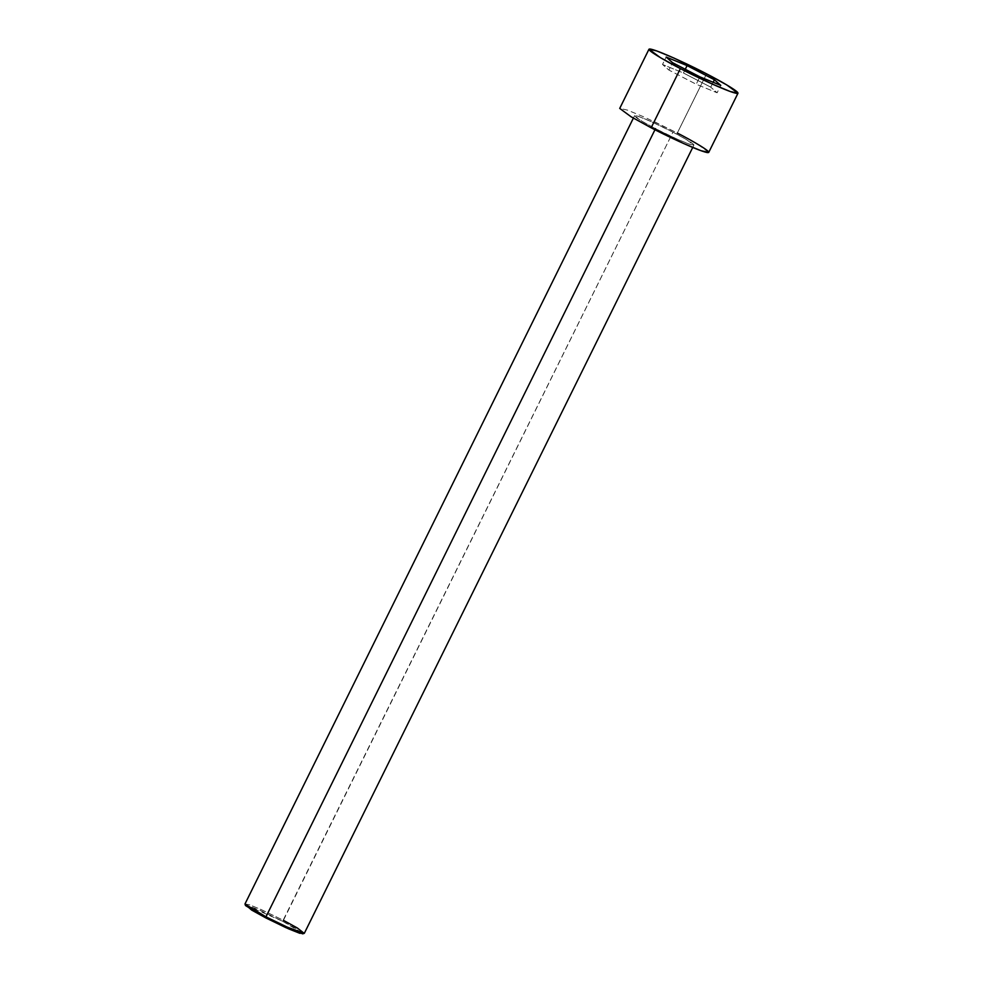 <?xml version="1.0" encoding="UTF-8"?>
<svg xmlns="http://www.w3.org/2000/svg" width="983" height="983" viewBox="0 0 983 983"><rect width="100%" height="100%" fill="white"/><g stroke="black" fill="none" stroke-linecap="round" stroke-linejoin="round"><path stroke-width="0.74" stroke-dasharray="4.92 3.69" d="M302.739 933.85L296.08 928.652L282.637 921.255L672.95 132.164L686.306 139.488L693.9 145.066L688.764 143.948L677.238 139.181L655.501 128.662L654.961 129.744L655.501 128.662C663.451 132.889 685.753 143.629 692.597 145.128C698.68 146.221 681.6 136.539 672.95 132.164C665 127.925 642.698 117.186 635.854 115.699C629.771 114.593 646.851 124.288 655.501 128.662L642.145 121.339L634.551 115.748L639.687 116.866L651.213 121.634L672.95 132.164L283.411 920.334L261.675 909.803L250.149 905.036L245.013 903.918M304.361 933.236L296.768 927.645L283.411 920.334L282.637 921.255L302.653 933.199M708.731 152.402L697.352 144.022L677.312 133.037L706.568 73.848L677.312 133.037L644.713 117.247L627.412 110.096L619.72 108.413M654.187 121.609L677.312 133.037M246.082 905.245L282.637 921.255L260.827 910.725L249.633 906.179L245.517 905.576M685.274 69.277L683.443 73L710.746 87.155L713.166 82.265L710.746 87.155L717.123 92.783L720.785 85.386L717.123 92.783L696.197 84.243L699.859 76.846L696.197 84.243L668.895 70.076L672.556 62.679L668.895 70.076L662.517 64.46L666.167 57.063L662.517 64.46L683.443 73L685.274 69.277M710.746 87.155L683.443 73L662.517 64.46L668.895 70.076L696.197 84.243L717.123 92.783L710.746 87.155M245.025 904.102L249.277 904.729L260.851 909.435L283.411 920.334M692.72 147.45L693.9 145.066M633.371 118.132L634.551 115.748"/><path stroke-width="1.47" d="M302.653 933.199L299.778 933.285L288.633 928.874L265.766 917.876L285.979 927.682L302.739 933.85L304.202 933.359L286.876 926.981L265.963 916.832L265.766 917.876L251.648 910.074L246.082 905.245M283.411 920.334L297.321 927.977L304.202 933.359M633.371 118.132L245.013 903.918L252.606 909.508L265.963 916.832L655.501 128.662L265.963 916.832L287.7 927.35L299.225 932.117L304.361 933.236L692.72 147.45M648.977 49.224L656.669 50.907L673.957 58.058L706.568 73.848C694.637 67.495 661.178 51.399 650.906 49.15C641.801 47.503 667.408 62.04 680.383 68.601L660.343 57.616L648.977 49.224L619.72 108.413L631.098 116.793L651.139 127.778L683.738 143.567L701.039 150.718L708.731 152.402L737.987 93.213L730.283 91.53L712.994 84.378L680.383 68.601L651.139 127.778L680.383 68.601C692.315 74.941 725.773 91.05 736.046 93.287C745.151 94.933 719.544 80.409 706.568 73.848L726.609 84.833L737.987 93.213M666.167 57.063L687.092 65.603L714.408 79.758L720.785 85.386L699.859 76.846L672.556 62.679L666.167 57.063L672.556 62.679L699.859 76.846L720.785 85.386L714.408 79.758L687.092 65.603L685.274 69.277L687.092 65.603L666.167 57.063M677.312 133.037C690.287 139.598 715.894 154.122 706.789 152.476C696.517 150.239 663.058 134.13 651.139 127.778L654.187 121.609M713.166 82.265L714.408 79.758L713.166 82.265M245.517 905.576L265.766 917.876L265.963 916.832L245.025 904.102L245.517 905.576"/></g></svg>
